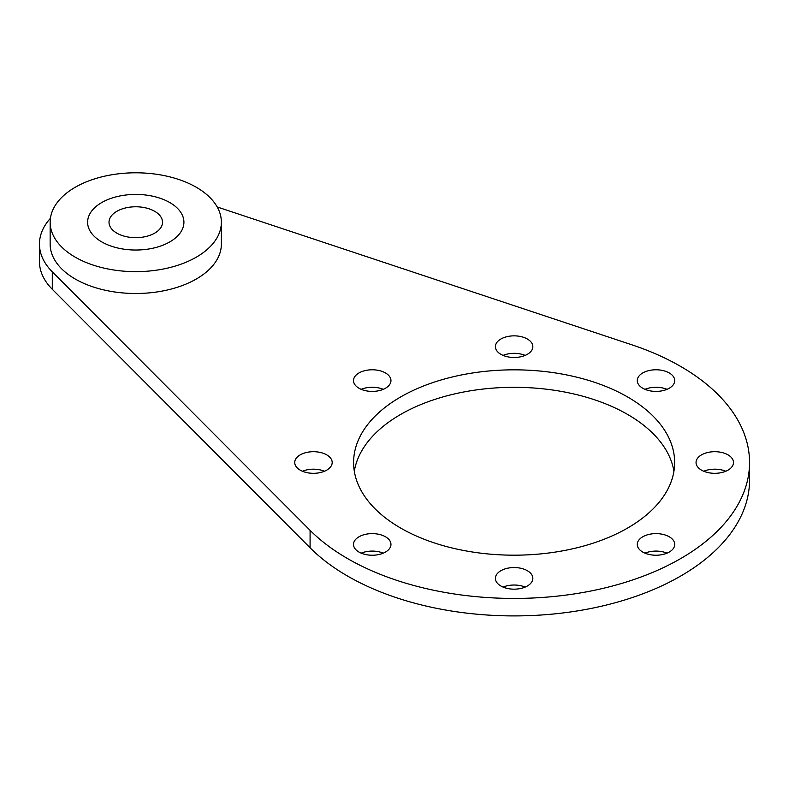 <?xml version="1.0" encoding="UTF-8"?>
<svg xmlns="http://www.w3.org/2000/svg" width="789" height="789" viewBox="0 0 789 789"><rect width="100%" height="100%" fill="white"/><g stroke="black" fill="none" stroke-linecap="round" stroke-linejoin="round"><path stroke-width="1.18" d="M503.086 587.095A18.729 10.809 180 0 1 525.149 587.095M527.358 570.713A18.729 10.809 0 0 0 506.952 568.366A18.729 10.809 0 0 0 495.393 578.357A18.729 10.809 0 0 0 500.877 586A18.729 10.809 0 0 0 521.282 588.347A18.729 10.809 0 0 0 532.841 578.357A18.729 10.809 0 0 0 527.358 570.713M644.968 553.158A18.729 10.809 180 0 1 667.03 553.158M669.24 536.776A18.729 10.809 0 0 0 648.834 534.439A18.729 10.809 0 0 0 637.275 544.42A18.729 10.809 0 0 0 642.759 552.073A18.729 10.809 0 0 0 663.164 554.411A18.729 10.809 0 0 0 674.723 544.42A18.729 10.809 0 0 0 669.24 536.776M703.739 471.25A18.729 10.809 180 0 1 725.801 471.25M728.01 454.858A18.729 10.809 0 0 0 707.605 452.521A18.729 10.809 0 0 0 696.046 462.512A18.729 10.809 0 0 0 701.529 470.155A18.729 10.809 0 0 0 721.935 472.493A18.729 10.809 0 0 0 733.494 462.512A18.729 10.809 0 0 0 728.01 454.858M644.968 389.332A18.729 10.809 180 0 1 667.03 389.332M669.24 372.95A18.729 10.809 0 0 0 648.834 370.603A18.729 10.809 0 0 0 637.275 380.594A18.729 10.809 0 0 0 642.759 388.237A18.729 10.809 0 0 0 663.164 390.585A18.729 10.809 0 0 0 674.723 380.594A18.729 10.809 0 0 0 669.24 372.95M503.086 355.405A18.729 10.809 180 0 1 525.149 355.405M527.358 339.014A18.729 10.809 0 0 0 506.952 336.676A18.729 10.809 0 0 0 495.393 346.667A18.729 10.809 0 0 0 500.877 354.31A18.729 10.809 0 0 0 521.282 356.648A18.729 10.809 0 0 0 532.841 346.667A18.729 10.809 0 0 0 527.358 339.014M361.204 389.332A18.729 10.809 180 0 1 383.267 389.332M385.476 372.95A18.729 10.809 0 0 0 365.07 370.603A18.729 10.809 0 0 0 353.511 380.594A18.729 10.809 0 0 0 358.995 388.237A18.729 10.809 0 0 0 379.401 390.585A18.729 10.809 0 0 0 390.959 380.594A18.729 10.809 0 0 0 385.476 372.95M302.434 471.25A18.729 10.809 180 0 1 324.496 471.25M326.705 454.858A18.729 10.809 0 0 0 306.3 452.521A18.729 10.809 0 0 0 294.741 462.512A18.729 10.809 0 0 0 300.224 470.155A18.729 10.809 0 0 0 320.63 472.493A18.729 10.809 0 0 0 332.189 462.512A18.729 10.809 0 0 0 326.705 454.858M361.204 553.158A18.729 10.809 180 0 1 383.267 553.158M385.476 536.776A18.729 10.809 0 0 0 365.07 534.439A18.729 10.809 0 0 0 353.511 544.42A18.729 10.809 0 0 0 358.995 552.073A18.729 10.809 0 0 0 379.401 554.411A18.729 10.809 0 0 0 390.959 544.42A18.729 10.809 0 0 0 385.476 536.776M101.712 241.878A48.159 27.802 180 0 1 87.609 222.222A48.159 27.802 180 0 1 117.334 196.54A48.159 27.802 180 0 1 169.813 202.566A48.159 27.802 180 0 1 183.916 222.222A48.159 27.802 180 0 1 154.19 247.914A48.159 27.802 180 0 1 101.712 241.878A48.159 27.802 0 0 0 154.19 247.914A48.159 27.802 0 0 0 183.916 222.222A48.159 27.802 0 0 0 169.813 202.566A48.159 27.802 0 0 0 117.334 196.54A48.159 27.802 0 0 0 87.609 222.222A48.159 27.802 0 0 0 101.712 241.878M627.62 396.975A160.522 92.678 0 0 0 452.689 376.886A160.522 92.678 0 0 0 353.6 462.512A160.522 92.678 0 0 0 400.615 528.038A160.522 92.678 0 0 0 575.546 548.128A160.522 92.678 0 0 0 674.644 462.512A160.522 92.678 0 0 0 627.62 396.975M673.924 471.25A160.522 92.678 0 0 0 627.62 414.452A160.522 92.678 0 0 0 459.76 392.784A160.522 92.678 0 0 0 354.31 471.25M50.151 222.222L50.151 244.067A85.616 49.431 0 0 0 75.231 279.02A85.616 49.431 0 0 0 168.53 289.731A85.616 49.431 0 0 0 221.374 244.067L221.374 222.222A85.616 49.431 0 0 0 196.303 187.269A85.616 49.431 0 0 0 103.004 176.558A85.616 49.431 0 0 0 50.151 222.222A85.616 49.431 0 0 0 75.231 257.175A85.616 49.431 0 0 0 168.53 267.885A85.616 49.431 0 0 0 221.374 222.222M50.427 218.287A96.317 55.605 0 0 0 39.45 244.067L39.45 261.544A96.317 55.605 0 0 0 52.291 289.287L310.087 547.803A235.428 135.925 0 0 0 347.643 576.098A235.428 135.925 0 0 0 604.216 605.567A235.428 135.925 0 0 0 749.55 479.988L749.55 462.512A235.428 135.925 0 0 0 680.591 366.392A235.428 135.925 0 0 0 631.585 344.714L217.202 206.974M39.45 244.067A96.317 55.605 0 0 0 52.291 271.81L310.087 530.326A235.428 135.925 0 0 0 347.643 558.622A235.428 135.925 0 0 0 604.216 588.091A235.428 135.925 0 0 0 749.55 462.512M154.683 211.304A26.757 15.445 0 0 0 125.53 207.951A26.757 15.445 0 0 0 109.01 222.222A26.757 15.445 0 0 0 116.841 233.149A26.757 15.445 0 0 0 146.004 236.493A26.757 15.445 0 0 0 162.514 222.222A26.757 15.445 0 0 0 154.683 211.304M310.087 547.803L310.087 530.326M52.291 289.287L52.291 271.81"/></g></svg>
